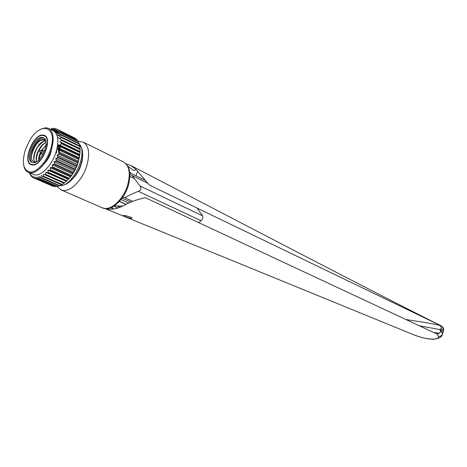 <?xml version="1.0" encoding="UTF-8"?>
<svg xmlns="http://www.w3.org/2000/svg" width="467" height="467" viewBox="0 0 467 467"><rect width="100%" height="100%" fill="white"/><g stroke="black" fill="none" stroke-linecap="round" stroke-linejoin="round"><path stroke-width="0.7" d="M123.86 215.456L123.049 215.631C125.039 216.7 127.754 217.634 131.198 218.445L132.108 218.048C130.17 216.805 127.421 215.941 123.86 215.456M137.701 171.307L135.973 175.761M129.663 171.891L131.005 173.339M127.783 166.147L133.696 170.572L136.271 169.696L149.405 185.072L441.408 325.978M443.393 330.414L441.099 329.258C440.258 328.821 439.861 328.931 439.891 329.585L440.801 331.231C440.025 332.889 438.793 333.841 437.094 334.092L438.548 336.509L440.328 336.176M419.529 325.814L439.803 329.597M441.414 325.984L441.595 326.089C443.154 327.128 443.813 328.558 443.574 330.362M439.943 325.546C435.489 323.94 418.864 321.6 406.109 319.545M129.908 176.386L134.549 178.627M147.677 183.204L131.998 175.464L140.071 186.018C141.618 188.341 141.052 190.11 138.378 191.324C132.803 193.531 128.314 195.62 124.917 197.599L122.541 197.477M122.891 206.04L114.065 205.924M114.864 206.005L114.316 205.76M122.097 198.101L130.953 202.106M124.782 197.675L132.786 201.359M197.103 208.119L202.637 215.853L140.071 186.018M202.637 215.853C203.145 217.581 202.637 219.21 201.114 220.745L138.378 191.324M201.114 220.745L198.621 222.59M442.897 332.883L443.09 331.979L439.891 329.585M433.907 332.533L439.412 333.169M117.923 208.019L113.691 206.157M110.586 207.687L113.744 208.971M442.062 335.312L442.576 333.747L440.801 331.231M441.327 325.943L442.208 326.561L443.504 330.321L442.541 333.934C441.77 335.604 440.439 336.456 438.548 336.509L438.56 336.684C438.694 340.548 425.309 339.836 412.151 334.127L409.413 332.994M110.2 209.216L107.702 208.44M104.877 208.486L107.562 209.018L106.925 208.521M107.562 209.018C112.827 209.753 118.577 208.428 124.806 205.042C130.497 201.826 137.351 199.38 145.354 197.699L437.094 334.092M58.877 145.085L60.897 146.982M41.073 129.055L45.813 127.736L48.626 128.361L53.279 130.632C58.375 133.976 59.216 141.378 55.801 152.832C51.773 165.131 41.738 175.732 35.078 174.979L28.224 172.393C26.059 171.401 24.611 169.328 23.87 166.182M61.276 137.514L79.863 146.55L79.758 145.914L61.183 136.872L61.276 137.514L59.869 138.921L61.463 139.721L61.486 140.439L59.939 141.816L61.416 142.855L61.352 143.626L59.688 144.939L61.031 146.206L60.891 147.017L59.122 148.226L60.313 149.703L60.097 150.543L58.252 151.617L59.286 153.275L58.994 154.128L57.091 155.038L57.961 156.859L57.604 157.694L55.666 158.418L56.367 160.362L55.952 161.173L54.009 161.687L54.534 163.73L54.073 164.495L52.141 164.775L52.508 166.882L52.006 167.583L50.115 167.624L50.331 169.755L49.8 170.385L47.973 170.175L48.043 172.294L47.494 172.837L45.748 172.376L45.69 174.442L45.136 174.886L43.495 174.179L43.332 176.164L42.777 176.503L41.254 175.557L41.003 177.425L40.46 177.658L39.076 176.485L38.755 178.207L38.241 178.318L37.004 176.946L36.63 178.493L36.152 178.487L35.072 176.929L34.675 178.289L34.243 178.166L33.326 176.444L32.923 177.588L32.544 177.361L31.791 175.504L31.406 176.427L30.495 174.133L30.151 174.821L29.596 172.994M48.626 128.361C53.699 131.694 54.516 139.113 51.072 150.613C47.021 162.971 36.969 173.636 30.326 172.895L28.224 172.393M50.203 150.356C46.157 162.399 36.537 172.621 29.999 172.072C23.152 170.163 21.622 162.679 25.411 149.621L29.363 141.063C40.874 120.054 58.702 126.82 50.203 150.356M32.421 165.014C41.849 166.369 53.174 138.559 44.493 135.43L42.707 135.027C33.134 134.227 22.235 161.594 30.945 164.67L32.421 165.014M35.288 146.095L37.915 142.231M32.556 164.623L31.114 164.285C22.632 161.29 33.25 134.63 42.573 135.418L44.312 135.804C52.765 138.851 41.744 165.937 32.556 164.623M33.227 162.668C41.195 163.777 50.722 140.322 43.396 137.689L41.907 137.356C33.834 136.644 24.611 159.772 31.96 162.37L33.227 162.668M43.898 137.981L42.952 137.853C35.218 137.146 26 158.926 32.509 162.563M58.363 144.91L57.68 144.799M57.71 144.525L60.074 147.572M57.289 148.664L59.005 151.174M59.186 153.123L59.163 153.631M40.29 150.549L42.55 150.216L42.748 151.95L41.16 153.666L39.765 151.687M39.818 151.699L39.689 151.104L40.22 150.532L40.349 151.127L39.818 151.699M59.181 153.579L59.245 153.217M59.437 150.923C59.414 148.465 58.784 146.766 57.54 145.821M43.717 163.071L43.74 163.917M58.69 153.585L58.836 152.569M58.947 151.209L57.61 145.319M41.75 165.096L42.24 166.118M56.174 152.931L56.489 150.613M46.741 144.671C42.748 147.741 40.121 153.071 38.866 160.666M41.884 156.165L42.544 154.349M44.225 150.999L44.814 150.105M56.67 149.948L56.519 153.018M57.4 146.661C58.655 148.121 59.227 149.913 59.116 152.026M45.918 145.126L41.499 150.386M40.355 152.621C39.03 155.937 38.469 158.418 38.673 160.064M35.877 162.043C29.625 160.093 38.084 140.31 45.445 141.104M36.759 161.553C34.254 157.274 39.981 144.315 45.947 142.569M52.888 143.194L52.088 142.254M45.929 142.371C43.168 144.046 40.722 147.017 38.586 151.285C37.757 152.721 35.807 158.768 36.554 161.675M44.505 163.304C45.941 162.288 49.619 156.947 50.313 154.104C51.446 150.812 51.86 147.928 51.563 145.453M44.838 140.549C39.759 144.11 36.77 147.514 35.871 150.759C35.585 151.092 33.647 156.544 33.98 159.498M40.185 140.631C36.07 142.768 30.565 153.9 31.534 158.739M35.702 162.125C31.289 161.868 30.262 157.852 32.637 150.065C36.724 140.748 40.973 137.391 45.381 139.983M45.83 141.612C44.89 139.598 42.596 139.528 38.942 141.402C36.298 143.41 34.196 146.294 32.637 150.065M60.745 134.91L79.297 143.976L79.116 143.422L60.57 134.35L60.745 134.91L59.478 136.317L61.23 137.17M59.893 132.686L78.409 141.764L78.158 141.297L59.653 132.219L59.893 132.686L58.789 134.047L60.687 134.975M58.749 130.871L77.236 139.954L58.439 130.503L58.749 130.871L57.803 132.161L59.601 133.037M57.33 129.499L75.788 138.582L56.962 129.242L57.33 129.499L56.548 130.684L58.258 131.525M74.107 137.677L55.672 128.6L55.059 129.651L56.694 130.456M55.439 128.985L53.81 128.186L53.355 129.073L56.571 130.655M53.372 129.038L51.779 128.256L51.469 128.962L57.855 132.091M59.221 133.504L49.607 128.839M75.788 138.582L75.993 139.137M77.236 139.954L77.504 140.976M78.409 141.764L78.666 143.2M79.297 143.976L79.472 145.774M79.863 146.55L79.921 148.634L59.869 138.921M79.921 148.634L61.463 139.721M80.079 148.734L80.108 149.446L61.486 140.439M80.108 149.446L80.032 151.489L59.939 141.816M80.032 151.489L80.067 151.828L61.416 142.855M80.067 151.828L80.015 152.592L61.352 143.626M80.015 152.592L79.822 154.565L59.688 144.939M79.822 154.565L79.717 155.132L61.031 146.206M79.717 155.132L79.588 155.937L60.891 147.017M79.588 155.937L79.291 157.805L59.122 148.226M79.291 157.805L79.04 158.576L60.313 149.703M79.04 158.576L78.835 159.405L60.097 150.543M78.835 159.405L78.456 161.138L58.252 151.617M78.456 161.138L78.047 162.096L59.286 153.275M60.185 138.6L57.558 137.327M60.167 138.617L57.564 137.356M59.846 135.903L56.63 134.333M59.659 136.113L56.799 134.718M58.889 133.918L55.229 132.132M78.047 162.096L77.767 162.93L58.994 154.128M77.767 162.93L77.335 164.495L57.091 155.038M77.335 164.495L76.751 165.61L57.961 156.859M76.751 165.61L76.407 166.433L57.604 157.694M76.407 166.433L75.94 167.811L55.666 158.418M75.94 167.811L75.187 169.054L56.367 160.362M75.187 169.054L74.784 169.854L55.952 161.173M74.784 169.854L74.306 171.01L54.009 161.687M74.306 171.01L73.389 172.358L54.534 163.73M73.389 172.358L72.934 173.105L54.073 164.495M72.934 173.105L72.467 174.033L52.141 164.775M72.467 174.033L71.387 175.44L52.508 166.882M71.387 175.44L70.885 176.135L52.006 167.583M70.885 176.135L70.459 176.818L50.115 167.624M70.459 176.818L69.221 178.254L50.331 169.755M69.221 178.254L68.696 178.873L49.8 170.385M68.696 178.873L68.328 179.305L47.973 170.175M68.328 179.305L66.944 180.729L48.043 172.294M66.944 180.729L66.396 181.26L47.494 172.837M66.396 181.26L45.748 172.376M66.116 181.447L64.604 182.825L45.69 174.442M64.604 182.825L64.043 183.262L45.136 174.886M64.043 183.262L43.495 174.179M63.862 183.198L62.239 184.5L43.332 176.164M62.239 184.5L61.685 184.827L42.777 176.503M61.387 184.698L59.904 185.72L41.003 177.425M59.904 185.72L59.367 185.936L40.46 177.658M58.9 185.738L57.651 186.461L38.755 178.207M57.651 186.461L57.132 186.567L38.241 178.318M56.46 186.275L55.515 186.724L36.63 178.493M55.515 186.724L36.152 178.487M54.079 186.298L53.536 186.491L34.675 178.289M53.536 186.491L32.923 177.588M32.322 176.824L31.406 176.427M30.781 175.096L30.151 174.821M79.822 154.536L77.96 163.222C75.742 169.626 72.537 174.979 68.351 179.281M129.902 174.477L132.033 175.516M135.687 177.285L147.525 183.035M125.985 163.765L131.204 165.668L136.271 169.696M439.441 325.195C440.889 326.153 441.508 327.536 441.286 329.34M441.379 325.966L442.15 326.509M128.828 203.04L121.011 199.52M119.447 201.341L126.137 204.336M112.652 206.747L112.016 209.163M438.56 336.684L441.076 335.983L442.617 334.004M127.433 185.761C130.789 173.718 129.47 165.773 123.463 161.938C129.954 166.135 131.507 174.22 128.127 186.199C123.755 200.547 110.574 211.843 102.22 207.78L104.631 208.405C112.343 209.56 123.399 198.72 127.433 185.761M82.122 149.504C83.132 155.19 82.735 160.321 80.925 164.904C79.081 172.165 74.107 178.627 66.01 184.278M123.463 161.938L83.225 142.126C89.063 145.914 90.166 154.063 86.541 166.567C82.233 180.034 71.031 191.482 63.454 190.478L61.095 189.888L102.22 207.78M79.302 144.058C88.415 153.123 72.811 186.777 60.009 185.65M125.95 204.429L119.336 201.458M120.042 207.284L117.188 206.017M145.109 180.215L129.773 172.743M144.525 179.521L144.414 179.877M442.208 326.561C443.259 327.63 443.662 328.867 443.422 330.28L443.09 331.979M441.42 325.972C364.178 287.287 277.596 241.859 131.204 165.668M442.57 333.742L443.13 332.049M413.388 334.617C420.749 337.513 427.206 339.065 432.751 339.264C438.455 338.873 441.665 337.297 442.389 334.535L442.576 333.841M410.925 333.631L104.806 208.48M83.225 142.126L77.802 141.122M32.76 165.02L31.114 164.285M57.803 144.572L58.982 145.138M42.876 154.501L40.968 153.625M44.453 151.104L42.55 150.216M45.935 136.586L44.312 135.804M59.864 185.738C66.536 185.522 72.548 180.723 77.913 171.331C80.569 166.153 82.122 160.992 82.56 155.844C82.571 151.956 82.974 150.012 79.262 143.871M56.857 186.45L61.095 189.888"/></g></svg>
